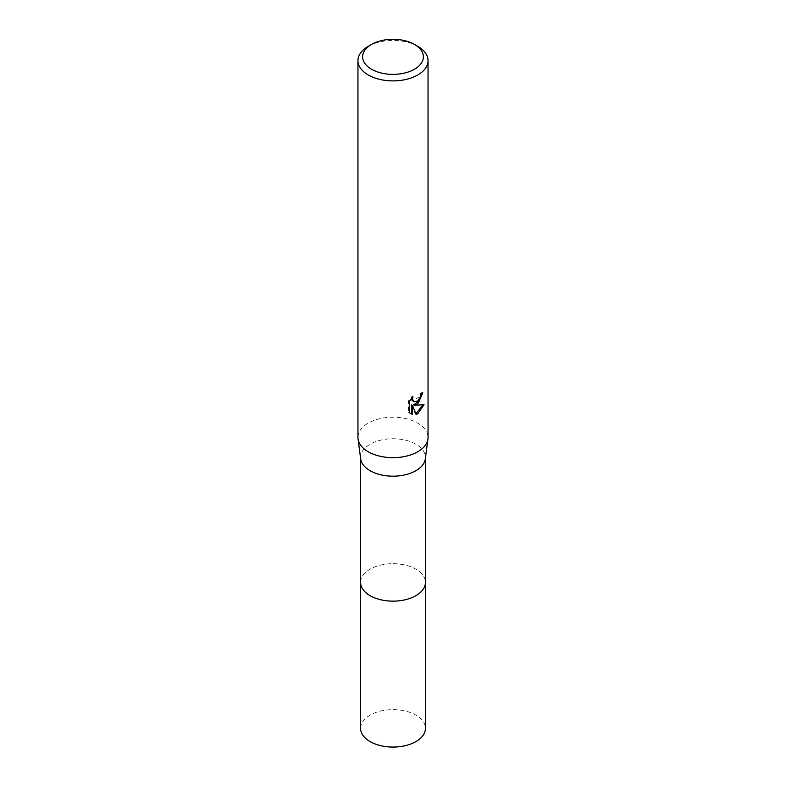 <?xml version="1.0" encoding="UTF-8"?>
<svg xmlns="http://www.w3.org/2000/svg" width="786" height="786" viewBox="0 0 786 786"><rect width="100%" height="100%" fill="white"/><g stroke="black" fill="none" stroke-linecap="round" stroke-linejoin="round"><path stroke-width="0.59" stroke-dasharray="3.93 2.95" d="M360.577 582.416A32.422 18.717 180 0 1 363.407 574.772A32.422 18.717 180 0 1 370.078 569.182A32.422 18.717 180 0 1 422.593 574.772A32.422 18.717 180 0 1 425.423 582.416M360.577 582.062A32.422 18.717 180 0 1 363.397 574.782A32.422 18.717 180 0 1 370.068 569.182A32.422 18.717 180 0 1 422.603 574.782A32.422 18.717 180 0 1 425.423 582.062M360.676 458.877A32.422 18.717 180 0 1 360.577 457.462A32.422 18.717 180 0 1 370.078 444.228A32.422 18.717 180 0 1 405.409 440.17A32.422 18.717 180 0 1 425.423 457.462A32.422 18.717 180 0 1 425.324 458.877M357.954 437.429A35.046 20.23 180 0 1 368.221 423.123A35.046 20.23 180 0 1 406.411 418.742A35.046 20.23 180 0 1 428.046 437.429M421.905 393.658L421.964 392.361A33.877 19.562 180 0 1 419.852 394.14L419.488 396.488L413.014 401.263M419.852 394.14L420.687 394.621M411.658 398.217L412.149 396.341L408.435 400.889L408.435 412.178L409.3 412.679M408.435 400.889L409.3 401.391M412.149 396.341L412.984 396.822M421.964 392.361L422.819 392.853M422.927 404.947L423.163 404.191L413.593 404.829M408.435 412.178L410.4 413.603M411.658 404.918L415.303 413.996L415.873 413.809M415.303 413.996L416.138 414.477M423.163 404.191L424.027 404.692M368.221 46.345A35.046 20.23 180 0 1 417.779 46.345M360.577 728.347A32.422 18.717 180 0 1 380.591 711.055A32.422 18.717 180 0 1 415.922 715.113A32.422 18.717 180 0 1 425.423 728.347M360.577 581.915A32.432 18.726 180 0 1 380.994 565.026A32.432 18.726 180 0 1 415.932 569.182A32.432 18.726 180 0 1 425.423 581.915M360.577 458.169L360.577 457.462M410.813 413.868L409.958 413.377M425.423 458.169L425.423 457.462"/><path stroke-width="1.18" d="M425.423 581.915A32.432 18.726 180 0 1 425.432 582.426A32.422 18.717 180 0 1 415.922 595.65A32.422 18.717 180 0 1 380.591 599.708A32.422 18.717 180 0 1 360.577 582.416A32.432 18.726 180 0 1 360.577 581.915M425.423 582.062A32.422 18.717 180 0 1 415.932 595.66A32.422 18.717 180 0 1 380.306 599.649A32.422 18.717 180 0 1 360.577 582.062M414.477 44.438L417.779 46.345A35.046 20.23 180 0 1 428.046 60.65L428.046 437.429A35.046 20.23 180 0 1 427.948 438.961L425.324 458.877A32.422 18.717 180 0 1 415.922 470.696A32.422 18.717 180 0 1 381.741 475.019A32.422 18.717 180 0 1 360.676 458.877L358.052 438.961A35.046 20.23 180 0 1 357.954 437.429L357.954 60.65A35.046 20.23 180 0 1 368.221 46.345L371.523 44.438A30.379 17.538 180 0 1 414.477 44.438A30.379 17.538 180 0 1 414.477 69.237A30.379 17.538 180 0 1 371.523 69.237A30.379 17.538 180 0 1 371.523 44.438L368.221 46.345M427.948 438.961A35.046 20.23 180 0 1 417.779 451.744A35.046 20.23 180 0 1 380.827 456.411A35.046 20.23 180 0 1 358.052 438.961M409.3 412.679L409.3 401.391L412.984 396.822L412.483 399.062L413.849 401.744L417.779 401.017L420.314 396.969L420.687 394.621A35.046 20.23 0 0 0 422.819 392.853L417.779 404.043L414.428 405.311L424.027 404.692L417.779 413.78L416.128 414.477L412.503 405.409L412.503 414.556L409.3 412.67M428.046 60.65A35.046 20.23 180 0 1 417.779 74.965A35.046 20.23 180 0 1 379.589 79.347A35.046 20.23 180 0 1 357.954 60.65M421.905 393.658L419.272 401.135L413.593 404.829L414.428 405.311M413.849 401.744L412.011 400.192L411.658 398.217M410.4 413.603L411.658 414.065L411.658 404.918L412.503 405.409M415.873 413.809L422.927 404.947M411.658 414.065L412.503 414.556M360.568 582.426A32.432 18.726 180 0 0 370.068 595.66A32.432 18.726 180 0 0 405.409 599.718A32.432 18.726 180 0 0 425.432 582.426L425.423 728.347A32.422 18.717 180 0 1 405.409 745.639A32.422 18.717 180 0 1 370.078 741.581A32.422 18.717 180 0 1 360.577 728.347L360.577 458.169M425.423 582.416L425.423 458.169"/></g></svg>
